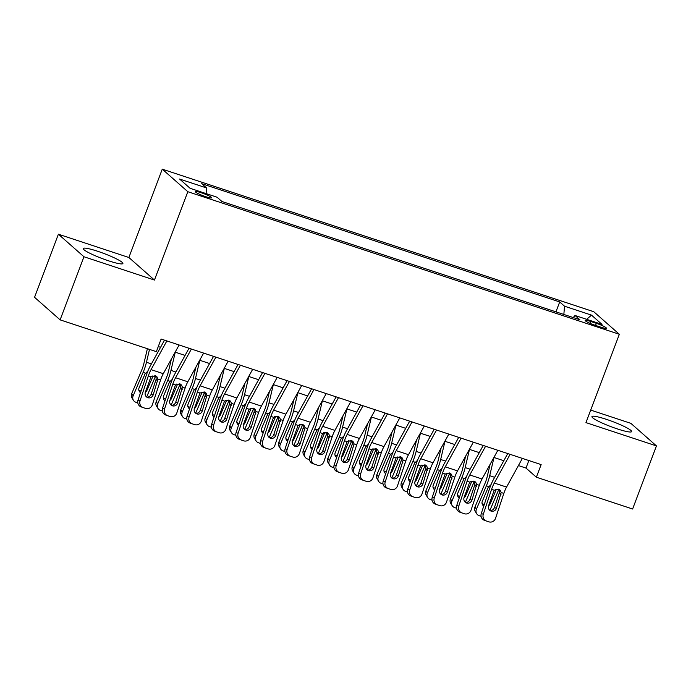 <?xml version="1.0" encoding="UTF-8"?>
<svg xmlns="http://www.w3.org/2000/svg" width="691" height="691" viewBox="0 0 691 691"><rect width="100%" height="100%" fill="white"/><g stroke="black" fill="none" stroke-linecap="round" stroke-linejoin="round"><path stroke-width="1.04" d="M108.435 260.766A21.214 2.678 20.7 0 0 122.894 263.513A21.214 2.678 20.7 0 0 97.656 251.265A21.214 2.678 20.7 0 0 83.205 248.518A21.214 2.678 20.7 0 0 108.435 260.766M617.184 428.861A21.214 2.678 20.7 0 0 631.643 431.599A21.214 2.678 20.7 0 0 606.404 419.351A21.214 2.678 20.7 0 0 591.945 416.604A21.214 2.678 20.7 0 0 617.184 428.861M205.711 196.667A8.707 1.097 20.7 0 0 211.645 197.79A8.707 1.097 20.7 0 0 201.288 192.763A8.707 1.097 20.7 0 0 195.363 191.64A8.707 1.097 20.7 0 0 205.711 196.667M58.389 234.206L83.957 256.758L154.447 280.054L128.88 257.501L58.389 234.206L34.55 297.311L60.117 319.864L156.347 351.659L161.115 339.039L541.139 464.594L536.371 477.213L632.611 509.008L656.45 445.911L630.883 423.358L590.701 410.083M128.88 257.501L162.264 169.157L593.776 311.727L619.343 334.28L187.831 191.709L162.264 169.157M596.342 323.328L590.952 321.548A8.43 1.062 20.7 0 0 585.208 320.451A8.43 1.062 20.7 0 0 595.236 325.323L600.626 327.102A8.43 1.062 20.7 0 0 606.37 328.199A8.43 1.062 20.7 0 0 596.342 323.328L595.547 325.426M563.839 314.457L564.53 306.217L559.693 301.95L201.737 183.685L206.574 187.952L179.6 179.038L190.103 188.306L217.069 197.22L221.906 201.487L579.87 319.752L575.033 315.485L573.245 317.566M564.53 306.217L591.505 315.131L602.008 324.399L575.033 315.485M83.957 256.758L60.117 319.864M154.447 280.054L187.831 191.709M619.343 334.28L585.959 422.616L656.45 445.911M518.414 465.561L526.006 468.075L536.371 477.213M158.265 346.571L160.545 347.323M175.169 352.151L185.067 355.424M199.682 360.253L209.58 363.526M224.204 368.355L234.102 371.628M248.717 376.457L258.615 379.73M273.239 384.559L283.137 387.824M297.761 392.661L307.659 395.926M322.274 400.754L332.172 404.028M346.796 408.856L356.694 412.13M371.309 416.958L381.207 420.232M395.831 425.06L405.729 428.334M420.344 433.162L430.243 436.427M444.866 441.264L454.764 444.529M469.379 449.357L479.278 452.631M493.901 457.459L503.799 460.733M528.857 460.534L526.006 468.075M555.953 311.848L559.693 301.95M206.574 187.952L206.099 193.592M586.616 319.311L591.505 315.131M522.37 458.392L506.555 487.086A13.604 4.276 -71.7 0 0 503.843 493.391L495.542 518.302A5.442 5.165 109.7 0 1 488.917 521.843L486.464 521.031A5.442 5.165 109.7 0 1 483.285 514.251L491.577 489.349L494.22 490.221L498.513 489.15L500.206 490.265L501.2 492.519L496.432 508.282A4.353 4.129 -70.3 0 1 491.042 511.081A4.353 4.129 -70.3 0 1 488.589 505.691L494.22 490.221M507.747 453.564L493.642 479.165A20.402 6.409 -71.7 0 0 489.565 488.623L481.273 513.534L483.285 514.251M510.113 454.341L494.298 483.035A13.604 4.276 -71.7 0 0 491.577 489.349M490.083 510.58A4.353 4.129 109.7 0 0 494.419 507.565L499.36 492.726L499.256 489.487M484.451 520.314A5.442 5.165 -70.3 0 1 481.273 513.534M490.135 464.3L487.181 476.764A13.604 4.276 108.3 0 1 484.961 483.51L474.993 506.935L476.41 509.241A5.442 4.992 148.4 0 0 476.678 513.707A5.442 4.992 148.4 0 0 479.243 515.719L481.066 516.315M494.013 457.502L489.703 475.693A20.402 6.409 108.3 0 1 486.378 485.808L476.41 509.241M498.876 489.288A20.402 6.409 108.3 0 1 498.634 489.859L489.884 510.433M483.769 506.028A4.353 3.991 -31.6 0 1 482.335 501.234L488.269 487.276L491.042 484.633M498.634 489.859L495.378 489.375M489.548 502.798L490.178 503.825L496.121 489.867M490.178 503.825A4.353 3.991 -31.6 0 1 488.554 505.795M476.678 513.707L475.261 511.409A5.442 4.992 -31.6 0 1 474.993 506.935M482.059 503.514A4.353 3.991 148.4 0 0 484.339 504.318M497.848 450.29L482.033 478.993A13.604 4.276 -71.7 0 0 479.321 485.298L471.029 510.2A5.442 5.165 109.7 0 1 464.404 513.741L461.951 512.929A5.442 5.165 109.7 0 1 458.764 506.149L467.064 481.247L469.707 482.119L474 481.048L475.693 482.163L476.678 484.426L471.91 500.18A4.353 4.129 -70.3 0 1 466.52 502.988A4.353 4.129 -70.3 0 1 464.067 497.589L469.707 482.119M483.234 445.462L469.12 471.063A20.402 6.409 -71.7 0 0 465.052 480.521L456.751 505.432L458.764 506.149M485.592 446.239L469.776 474.942A13.604 4.276 -71.7 0 0 467.064 481.247M465.57 502.487A4.353 4.129 109.7 0 0 469.897 499.463L474.847 484.624L474.743 481.385M459.938 512.212A5.442 5.165 -70.3 0 1 456.751 505.432M473.335 442.188L457.52 470.891A13.604 4.276 -71.7 0 0 454.808 477.196L446.507 502.098A5.442 5.165 109.7 0 1 439.882 505.639L437.429 504.827A5.442 5.165 109.7 0 1 434.25 498.047L442.542 473.145L445.185 474.017L449.478 472.946L451.171 474.069L452.164 476.324L447.397 492.078A4.353 4.129 -70.3 0 1 442.007 494.886A4.353 4.129 -70.3 0 1 439.545 489.487L445.185 474.017M458.712 437.36L444.607 462.961A20.402 6.409 -71.7 0 0 440.53 472.419L432.238 497.33L434.25 498.047M461.078 438.137L445.263 466.84A13.604 4.276 -71.7 0 0 442.542 473.145M441.048 494.385A4.353 4.129 109.7 0 0 445.384 491.361L450.325 476.522L450.221 473.283M435.416 504.11A5.442 5.165 -70.3 0 1 432.238 497.33M448.813 434.086L432.998 462.789A13.604 4.276 -71.7 0 0 430.286 469.094L421.985 493.996A5.442 5.165 109.7 0 1 415.369 497.537L412.916 496.734A5.442 5.165 109.7 0 1 409.728 489.954L418.029 465.043L420.664 465.915L424.965 464.853L426.658 465.967L427.643 468.222L422.875 483.985A4.353 4.129 -70.3 0 1 417.485 486.784A4.353 4.129 -70.3 0 1 415.032 481.385L420.664 465.915M434.198 429.258L420.085 454.859A20.402 6.409 -71.7 0 0 416.017 464.326L407.716 489.228L409.728 489.954M436.557 430.035L420.741 458.738A13.604 4.276 -71.7 0 0 418.029 465.043M416.526 486.283A4.353 4.129 109.7 0 0 420.862 483.259L425.803 468.42L425.708 465.181M410.903 496.008A5.442 5.165 -70.3 0 1 407.716 489.228M424.3 425.993L408.485 454.687A13.604 4.276 -71.7 0 0 405.764 460.992L397.472 485.903A5.442 5.165 109.7 0 1 390.847 489.444L388.394 488.632A5.442 5.165 109.7 0 1 385.215 481.852L393.507 456.941L396.15 457.813L400.443 456.751L402.136 457.865L403.129 460.12L398.361 475.883A4.353 4.129 -70.3 0 1 392.972 478.682A4.353 4.129 -70.3 0 1 390.51 473.292L396.15 457.813M409.677 421.156L395.572 446.766A20.402 6.409 -71.7 0 0 391.495 456.224L383.203 481.126L385.215 481.852M412.035 421.942L396.219 450.636A13.604 4.276 -71.7 0 0 393.507 456.941M392.013 478.181A4.353 4.129 109.7 0 0 396.349 475.158L401.29 460.327L401.186 457.088M386.381 487.906A5.442 5.165 -70.3 0 1 383.203 481.126M465.613 456.198L462.659 468.662A13.604 4.276 108.3 0 1 460.448 475.408L450.472 498.842L451.888 501.139A5.442 4.992 148.4 0 0 452.156 505.605A5.442 4.992 148.4 0 0 454.73 507.617L456.552 508.213M469.491 449.4L465.181 467.591A20.402 6.409 108.3 0 1 461.856 477.706L451.888 501.139M474.354 481.186A20.402 6.409 108.3 0 1 474.121 481.757L465.363 502.331M459.256 497.926A4.353 3.991 -31.6 0 1 457.813 493.132L463.756 479.174L466.529 476.531M474.121 481.757L470.865 481.273M465.034 494.696L465.665 495.723L471.599 481.765M465.665 495.723A4.353 3.991 -31.6 0 1 464.032 497.693M452.156 505.605L450.748 503.307A5.442 4.992 -31.6 0 1 450.472 498.842M457.537 495.421A4.353 3.991 148.4 0 0 459.826 496.216M441.1 448.096L438.146 460.56A13.604 4.276 108.3 0 1 435.926 467.306L425.958 490.74L427.375 493.037A5.442 4.992 148.4 0 0 427.643 497.511A5.442 4.992 148.4 0 0 430.208 499.515L432.03 500.12M444.978 441.299L440.668 459.489A20.402 6.409 108.3 0 1 437.343 469.612L427.375 493.037M449.841 473.085A20.402 6.409 108.3 0 1 449.599 473.655L440.849 494.229M434.734 489.824A4.353 3.991 -31.6 0 1 433.3 485.03L439.234 471.072L442.007 468.438M449.599 473.655L446.343 473.18M440.512 486.594L441.143 487.621L447.077 473.663M441.143 487.621A4.353 3.991 -31.6 0 1 439.519 489.591M427.643 497.511L426.226 495.205A5.442 4.992 -31.6 0 1 425.958 490.74M433.024 487.319A4.353 3.991 148.4 0 0 435.304 488.114M416.578 439.994L413.624 452.458A13.604 4.276 108.3 0 1 411.404 459.204L401.436 482.638L402.853 484.935A5.442 4.992 148.4 0 0 403.121 489.409A5.442 4.992 148.4 0 0 405.695 491.413L407.509 492.018M420.456 433.197L416.146 451.387A20.402 6.409 108.3 0 1 412.821 461.51L402.853 484.935M425.319 464.991A20.402 6.409 108.3 0 1 425.086 465.561L416.327 486.127M410.221 481.722A4.353 3.991 -31.6 0 1 408.778 476.928L414.721 462.97L417.494 460.336M425.086 465.561L421.821 465.078M415.999 478.492L416.621 479.519L422.564 465.561M416.621 479.519A4.353 3.991 -31.6 0 1 414.997 481.497M403.121 489.409L401.704 487.103A5.442 4.992 -31.6 0 1 401.436 482.638M408.502 479.217A4.353 3.991 148.4 0 0 410.791 480.012M392.065 431.892L389.111 444.356A13.604 4.276 108.3 0 1 386.891 451.102L376.923 474.536L378.34 476.842A5.442 4.992 148.4 0 0 378.608 481.307A5.442 4.992 148.4 0 0 381.173 483.311L382.995 483.916M395.943 425.095L391.633 443.285A20.402 6.409 108.3 0 1 388.307 453.408L378.34 476.842M400.806 456.889A20.402 6.409 108.3 0 1 400.564 457.459L391.814 478.025M385.699 473.62A4.353 3.991 -31.6 0 1 384.265 468.826L390.199 454.868L392.972 452.234M400.564 457.459L397.308 456.976M391.477 470.398L392.108 471.417L398.042 457.459M392.108 471.417A4.353 3.991 -31.6 0 1 390.475 473.395M378.608 481.307L377.191 479.001A5.442 4.992 -31.6 0 1 376.923 474.536M383.989 471.115A4.353 3.991 148.4 0 0 386.269 471.91M399.778 417.891L383.963 446.585A13.604 4.276 -71.7 0 0 381.251 452.89L372.95 477.801A5.442 5.165 109.7 0 1 366.334 481.342L363.881 480.53A5.442 5.165 109.7 0 1 360.693 473.75L368.994 448.839L371.628 449.711L375.93 448.649L377.623 449.763L378.608 452.018L373.84 467.781A4.353 4.129 -70.3 0 1 368.45 470.58A4.353 4.129 -70.3 0 1 365.997 465.19L371.628 449.711M385.163 413.063L371.05 438.664A20.402 6.409 -71.7 0 0 366.981 448.122L358.681 473.024L360.693 473.75M387.521 413.84L371.706 442.534A13.604 4.276 -71.7 0 0 368.994 448.839M367.491 470.079A4.353 4.129 109.7 0 0 371.827 467.056L376.768 452.225L376.673 448.986M361.868 479.804A5.442 5.165 -70.3 0 1 358.681 473.024M367.543 423.799L364.589 436.254A13.604 4.276 108.3 0 1 362.369 443L352.401 466.434L353.818 468.74A5.442 4.992 148.4 0 0 354.086 473.205A5.442 4.992 148.4 0 0 356.66 475.209L358.474 475.814M371.421 416.993L367.111 435.192A20.402 6.409 108.3 0 1 363.786 445.306L353.818 468.74M376.284 448.787A20.402 6.409 108.3 0 1 376.042 449.357L367.292 469.932M361.186 465.518A4.353 3.991 -31.6 0 1 359.743 460.724L365.686 446.766L368.458 444.132M376.042 449.357L372.786 448.874M366.956 462.296L367.586 463.315L373.529 449.357M367.586 463.315A4.353 3.991 -31.6 0 1 365.962 465.293M354.086 473.205L352.669 470.899A5.442 4.992 -31.6 0 1 352.401 466.434M359.467 463.013A4.353 3.991 148.4 0 0 361.756 463.808M375.265 409.789L359.45 438.483A13.604 4.276 -71.7 0 0 356.729 444.788L348.437 469.699A5.442 5.165 109.7 0 1 341.812 473.24L339.359 472.428A5.442 5.165 109.7 0 1 336.18 465.648L344.472 440.746L347.115 441.618L351.408 440.547L353.101 441.661L354.094 443.916L349.326 459.679A4.353 4.129 -70.3 0 1 343.937 462.478A4.353 4.129 -70.3 0 1 341.475 457.088L347.115 441.618M360.642 404.961L346.536 430.562A20.402 6.409 -71.7 0 0 342.46 440.02L334.168 464.931L336.18 465.648M363 405.738L347.184 434.432A13.604 4.276 -71.7 0 0 344.472 440.746M342.978 461.977A4.353 4.129 109.7 0 0 347.314 458.962L352.255 444.123L352.151 440.884M337.346 471.711A5.442 5.165 -70.3 0 1 334.168 464.931M343.021 415.697L340.076 428.161A13.604 4.276 108.3 0 1 337.856 434.907L327.888 458.332L329.305 460.638A5.442 4.992 148.4 0 0 329.572 465.103A5.442 4.992 148.4 0 0 332.138 467.116L333.96 467.712M346.908 408.899L342.598 427.09A20.402 6.409 108.3 0 1 339.272 437.204L329.305 460.638M351.771 440.685A20.402 6.409 108.3 0 1 351.529 441.255L342.779 461.83M336.664 457.425A4.353 3.991 -31.6 0 1 335.23 452.631L341.164 438.673L343.937 436.03M351.529 441.255L348.273 440.772M342.442 454.194L343.073 455.222L349.007 441.264M343.073 455.222A4.353 3.991 -31.6 0 1 341.44 457.192M329.572 465.103L328.156 462.806A5.442 4.992 -31.6 0 1 327.888 458.332M334.954 454.911A4.353 3.991 148.4 0 0 337.234 455.715M350.743 401.687L334.928 430.389A13.604 4.276 -71.7 0 0 332.216 436.695L323.915 461.597A5.442 5.165 109.7 0 1 317.299 465.138L314.846 464.326A5.442 5.165 109.7 0 1 311.658 457.546L319.959 432.644L322.593 433.516L326.895 432.445L328.588 433.559L329.572 435.822L324.805 451.577A4.353 4.129 -70.3 0 1 319.415 454.376A4.353 4.129 -70.3 0 1 316.962 448.986L322.593 433.516M336.128 396.859L322.015 422.46A20.402 6.409 -71.7 0 0 317.946 431.918L309.646 456.829L311.658 457.546M338.486 397.636L322.671 426.338A13.604 4.276 -71.7 0 0 319.959 432.644M318.456 453.883A4.353 4.129 109.7 0 0 322.792 450.86L327.733 436.021L327.638 432.782M312.833 463.609A5.442 5.165 -70.3 0 1 309.646 456.829M318.508 407.595L315.554 420.059A13.604 4.276 108.3 0 1 313.334 426.805L303.366 450.23L304.783 452.536A5.442 4.992 148.4 0 0 305.051 457.001A5.442 4.992 148.4 0 0 307.625 459.014L309.438 459.61M322.386 400.797L318.076 418.988A20.402 6.409 108.3 0 1 314.75 429.102L304.783 452.536M327.249 432.583A20.402 6.409 108.3 0 1 327.007 433.153L318.257 453.728M312.151 449.323A4.353 3.991 -31.6 0 1 310.708 444.529L316.642 430.571L319.423 427.928M327.007 433.153L323.751 432.67M317.92 446.092L318.551 447.12L324.494 433.162M318.551 447.12A4.353 3.991 -31.6 0 1 316.927 449.09M305.051 457.001L303.634 454.704A5.442 4.992 -31.6 0 1 303.366 450.23M310.432 446.818A4.353 3.991 148.4 0 0 312.712 447.613M326.23 393.585L310.414 422.287A13.604 4.276 -71.7 0 0 307.694 428.593L299.402 453.495A5.442 5.165 109.7 0 1 292.777 457.036L290.324 456.224A5.442 5.165 109.7 0 1 287.136 449.444L295.437 424.542L298.08 425.414L302.373 424.343L304.066 425.466L305.059 427.72L300.291 443.475A4.353 4.129 -70.3 0 1 294.902 446.282A4.353 4.129 -70.3 0 1 292.44 440.884L298.08 425.414M311.606 388.757L297.493 414.358A20.402 6.409 -71.7 0 0 293.425 423.816L285.124 448.727L287.136 449.444M313.964 389.534L298.149 418.236A13.604 4.276 -71.7 0 0 295.437 424.542M293.943 445.781A4.353 4.129 109.7 0 0 298.279 442.758L303.219 427.919L303.116 424.68M288.311 455.507A5.442 5.165 -70.3 0 1 285.124 448.727M293.986 399.493L291.032 411.957A13.604 4.276 108.3 0 1 288.821 418.703L278.853 442.136L280.261 444.434A5.442 4.992 148.4 0 0 280.537 448.908A5.442 4.992 148.4 0 0 283.103 450.912L284.925 451.517M297.873 392.695L293.563 410.886A20.402 6.409 108.3 0 1 290.237 421L280.261 444.434M302.736 424.481A20.402 6.409 108.3 0 1 302.494 425.051L293.744 445.626M287.629 441.221A4.353 3.991 -31.6 0 1 286.186 436.427L292.129 422.469L294.902 419.826M302.494 425.051L299.238 424.576M293.407 437.99L294.038 439.018L299.972 425.06M294.038 439.018A4.353 3.991 -31.6 0 1 292.405 440.988M280.537 448.908L279.121 446.602A5.442 4.992 -31.6 0 1 278.853 442.136M285.919 438.716A4.353 3.991 148.4 0 0 288.199 439.511M301.708 385.483L285.893 414.185A13.604 4.276 -71.7 0 0 283.18 420.491L274.88 445.393A5.442 5.165 109.7 0 1 268.255 448.934L265.81 448.131A5.442 5.165 109.7 0 1 262.623 441.35L270.915 416.44L273.558 417.312L277.86 416.25L279.553 417.364L280.537 419.618L275.769 435.382A4.353 4.129 -70.3 0 1 270.38 438.18A4.353 4.129 -70.3 0 1 267.927 432.782L273.558 417.312M287.093 380.655L272.98 406.256A20.402 6.409 -71.7 0 0 268.903 415.723L260.611 440.625L262.623 441.35M289.451 381.432L273.636 410.134A13.604 4.276 -71.7 0 0 270.915 416.44M269.421 437.679A4.353 4.129 109.7 0 0 273.757 434.656L278.698 419.817L278.603 416.578M263.798 447.405A5.442 5.165 -70.3 0 1 260.611 440.625M269.473 391.391L266.519 403.855A13.604 4.276 108.3 0 1 264.299 410.601L254.331 434.034L255.748 436.332A5.442 4.992 148.4 0 0 256.015 440.806A5.442 4.992 148.4 0 0 258.589 442.81L260.403 443.415M273.351 384.593L269.041 402.784A20.402 6.409 108.3 0 1 265.715 412.907L255.748 436.332M278.214 416.388A20.402 6.409 108.3 0 1 277.972 416.958L269.222 437.524M263.107 433.119A4.353 3.991 -31.6 0 1 261.673 428.325L267.607 414.367L270.388 411.732M277.972 416.958L274.716 416.474M268.885 429.888L269.516 430.916L275.459 416.958M269.516 430.916A4.353 3.991 -31.6 0 1 267.892 432.894M256.015 440.806L254.599 438.5A5.442 4.992 -31.6 0 1 254.331 434.034M261.397 430.614A4.353 3.991 148.4 0 0 263.677 431.409M277.195 377.39L261.379 406.083A13.604 4.276 -71.7 0 0 258.659 412.389L250.367 437.299A5.442 5.165 109.7 0 1 243.742 440.841L241.289 440.029A5.442 5.165 109.7 0 1 238.101 433.248L246.402 408.338L249.045 409.21L253.338 408.148L255.031 409.262L256.015 411.516L251.248 427.28A4.353 4.129 -70.3 0 1 245.858 430.078A4.353 4.129 -70.3 0 1 243.405 424.689L249.045 409.21M262.571 372.553L248.458 398.163A20.402 6.409 -71.7 0 0 244.389 407.621L236.089 432.523L238.101 433.248M264.929 373.339L249.114 402.032A13.604 4.276 -71.7 0 0 246.402 408.338M244.908 429.577A4.353 4.129 109.7 0 0 249.235 426.554L254.184 411.724L254.081 408.476M239.276 439.303A5.442 5.165 -70.3 0 1 236.089 432.523M244.951 383.289L241.997 395.753A13.604 4.276 108.3 0 1 239.786 402.499L229.818 425.932L231.226 428.239A5.442 4.992 148.4 0 0 231.502 432.704A5.442 4.992 148.4 0 0 234.068 434.708L235.89 435.313M248.838 376.491L244.528 394.682A20.402 6.409 108.3 0 1 241.202 404.805L231.226 428.239M253.692 408.286A20.402 6.409 108.3 0 1 253.459 408.856L244.709 429.422M238.594 425.017A4.353 3.991 -31.6 0 1 237.151 420.223L243.094 406.265L245.866 403.63M253.459 408.856L250.202 408.372M244.372 421.795L245.003 422.814L250.937 408.856M245.003 422.814A4.353 3.991 -31.6 0 1 243.37 424.792M231.502 432.704L230.086 430.398A5.442 4.992 -31.6 0 1 229.818 425.932M236.883 422.512A4.353 3.991 148.4 0 0 239.164 423.307M252.673 369.288L236.858 397.981A13.604 4.276 -71.7 0 0 234.145 404.287L225.845 429.197A5.442 5.165 109.7 0 1 219.22 432.739L216.775 431.927A5.442 5.165 109.7 0 1 213.588 425.146L221.88 400.236L224.523 401.108L228.825 400.046L230.518 401.16L231.502 403.414L226.734 419.178A4.353 4.129 -70.3 0 1 221.345 421.976A4.353 4.129 -70.3 0 1 218.892 416.587L224.523 401.108M238.05 364.451L223.944 390.061A20.402 6.409 -71.7 0 0 219.868 399.519L211.576 424.421L213.588 425.146M240.416 365.237L224.601 393.93A13.604 4.276 -71.7 0 0 221.88 400.236M220.386 421.475A4.353 4.129 109.7 0 0 224.722 418.452L229.662 403.622L229.567 400.383M214.763 431.201A5.442 5.165 -70.3 0 1 211.576 424.421M220.438 375.187L217.484 387.651A13.604 4.276 108.3 0 1 215.264 394.397L205.296 417.83L206.713 420.137A5.442 4.992 148.4 0 0 206.98 424.602A5.442 4.992 148.4 0 0 209.546 426.606L211.368 427.211M224.316 368.389L220.006 386.589A20.402 6.409 108.3 0 1 216.68 396.703L206.713 420.137M229.179 400.184A20.402 6.409 108.3 0 1 228.937 400.754L220.187 421.329M214.072 416.915A4.353 3.991 -31.6 0 1 212.638 412.121L218.572 398.163L221.345 395.528M228.937 400.754L225.681 400.27M219.85 413.693L220.481 414.712L226.423 400.754M220.481 414.712A4.353 3.991 -31.6 0 1 218.857 416.69M206.98 424.602L205.564 422.296A5.442 4.992 -31.6 0 1 205.296 417.83M212.362 414.41A4.353 3.991 148.4 0 0 214.642 415.205M228.151 361.186L212.336 389.879A13.604 4.276 -71.7 0 0 209.623 396.185L201.331 421.095A5.442 5.165 109.7 0 1 194.707 424.637L192.253 423.825A5.442 5.165 109.7 0 1 189.066 417.044L197.367 392.142L200.01 393.015L204.303 391.944L205.996 393.058L206.98 395.312L202.213 411.076A4.353 4.129 -70.3 0 1 196.823 413.874A4.353 4.129 -70.3 0 1 194.37 408.485L200.01 393.015M213.536 356.357L199.423 381.959A20.402 6.409 -71.7 0 0 195.354 391.417L187.054 416.327L189.066 417.044M215.894 357.135L200.079 385.828A13.604 4.276 -71.7 0 0 197.367 392.142M195.873 413.373A4.353 4.129 109.7 0 0 200.2 410.359L205.149 395.52L205.046 392.281M190.241 423.108A5.442 5.165 -70.3 0 1 187.054 416.327M195.916 367.094L192.962 379.558A13.604 4.276 108.3 0 1 190.751 386.304L180.783 409.728L182.191 412.035A5.442 4.992 148.4 0 0 182.459 416.5A5.442 4.992 148.4 0 0 185.033 418.513L186.855 419.109M199.803 360.296L195.484 378.487A20.402 6.409 108.3 0 1 192.158 388.601L182.191 412.035M204.657 392.082A20.402 6.409 108.3 0 1 204.424 392.652L195.665 413.227M189.559 408.822A4.353 3.991 -31.6 0 1 188.116 404.019L194.059 390.061L196.831 387.426M204.424 392.652L201.167 392.168M195.337 405.591L195.968 406.619L201.902 392.661M195.968 406.619A4.353 3.991 -31.6 0 1 194.335 408.588M182.459 416.5L181.051 414.203A5.442 4.992 -31.6 0 1 180.783 409.728M187.848 406.308A4.353 3.991 148.4 0 0 190.129 407.111M203.638 353.084L187.822 381.778A13.604 4.276 -71.7 0 0 185.11 388.092L176.81 412.993A5.442 5.165 109.7 0 1 170.185 416.535L167.732 415.723A5.442 5.165 109.7 0 1 164.553 408.942L172.845 384.041L175.488 384.913L179.781 383.842L181.474 384.956L182.467 387.219L177.699 402.974A4.353 4.129 -70.3 0 1 172.309 405.772A4.353 4.129 -70.3 0 1 169.856 400.383L175.488 384.913M189.014 348.255L174.909 373.857A20.402 6.409 -71.7 0 0 170.832 383.315L162.54 408.226L164.553 408.942M191.381 349.033L175.566 377.735A13.604 4.276 -71.7 0 0 172.845 384.041M171.351 405.28A4.353 4.129 109.7 0 0 175.687 402.257L180.627 387.418L180.524 384.179M165.719 415.006A5.442 5.165 -70.3 0 1 162.54 408.226M171.403 358.992L168.449 371.456A13.604 4.276 108.3 0 1 166.229 378.202L156.261 401.626L157.678 403.933A5.442 4.992 148.4 0 0 157.945 408.398A5.442 4.992 148.4 0 0 160.511 410.411L162.333 411.007M175.281 352.194L170.971 370.385A20.402 6.409 108.3 0 1 167.645 380.499L157.678 403.933M180.144 383.98A20.402 6.409 108.3 0 1 179.902 384.55L171.152 405.125M165.037 400.72A4.353 3.991 -31.6 0 1 163.603 395.926L169.537 381.968L172.309 379.324M179.902 384.55L176.646 384.066M170.815 397.489L171.446 398.517L177.388 384.559M171.446 398.517A4.353 3.991 -31.6 0 1 169.822 400.486M157.945 408.398L156.529 406.101A5.442 4.992 -31.6 0 1 156.261 401.626M163.326 398.215A4.353 3.991 148.4 0 0 165.607 399.009M179.116 344.982L163.301 373.684A13.604 4.276 -71.7 0 0 160.588 379.99L152.296 404.891A5.442 5.165 109.7 0 1 145.671 408.433L143.218 407.621A5.442 5.165 109.7 0 1 140.031 400.84L148.332 375.939L150.975 376.811L155.268 375.74L156.961 376.863L157.945 379.117L153.177 394.872A4.353 4.129 -70.3 0 1 147.788 397.679A4.353 4.129 -70.3 0 1 145.335 392.281L150.975 376.811M164.501 340.153L150.388 365.755A20.402 6.409 -71.7 0 0 146.319 375.213L138.019 400.124L140.031 400.84M166.859 340.931L151.044 369.633A13.604 4.276 -71.7 0 0 148.332 375.939M146.838 397.178A4.353 4.129 109.7 0 0 151.165 394.155L156.114 379.316L156.011 376.077M141.206 406.904A5.442 5.165 -70.3 0 1 138.019 400.124M147.399 348.696L143.927 363.354A13.604 4.276 108.3 0 1 141.715 370.1L131.739 393.533L133.156 395.831A5.442 4.992 148.4 0 0 133.423 400.296A5.442 4.992 148.4 0 0 135.997 402.309L137.82 402.913M149.506 349.396L146.449 362.283A20.402 6.409 108.3 0 1 143.123 372.397L133.156 395.831M155.622 375.878A20.402 6.409 108.3 0 1 155.389 376.448L146.63 397.023M140.523 392.618A4.353 3.991 -31.6 0 1 139.081 387.824L145.024 373.866L147.796 371.222M155.389 376.448L152.132 375.973M146.302 389.387L146.933 390.415L152.866 376.457M146.933 390.415A4.353 3.991 -31.6 0 1 145.3 392.384M133.423 400.296L132.016 397.999A5.442 4.992 -31.6 0 1 131.739 393.533M138.813 390.113A4.353 3.991 148.4 0 0 141.094 390.907M590.235 323.431L590.952 321.548M501.2 492.519L503.843 493.391M494.298 483.035L506.555 487.086M494.419 507.565L496.432 508.282M500.992 494.583L499.36 492.726M494.652 477.326L489.703 475.693M488.649 486.559L486.378 485.808M476.678 484.426L479.321 485.298M469.776 474.942L482.033 478.993M469.897 499.463L471.91 500.18M476.479 486.481L474.847 484.624M452.164 476.324L454.808 477.196M445.263 466.84L457.52 470.891M445.384 491.361L447.397 492.078M451.957 478.379L450.325 476.522M427.643 468.222L430.286 469.094M420.741 458.738L432.998 462.789M420.862 483.259L422.875 483.985M427.444 470.286L425.803 468.42M403.129 460.12L405.764 460.992M396.219 450.636L408.485 454.687M396.349 475.158L398.361 475.883M402.922 462.184L401.29 460.327M470.139 469.224L465.181 467.591M464.136 478.457L461.856 477.706M445.617 461.122L440.668 459.489M439.614 470.364L437.343 469.612M421.095 453.028L416.146 451.387M415.101 462.262L412.821 461.51M396.582 444.926L391.633 443.285M390.579 454.16L388.307 453.408M378.608 452.018L381.251 452.89M371.706 442.534L383.963 446.585M371.827 467.056L373.84 467.781M378.4 454.082L376.768 452.225M372.06 436.824L367.111 435.192M366.066 446.058L363.786 445.306M354.094 443.916L356.729 444.788M347.184 434.432L359.45 438.483M347.314 458.962L349.326 459.679M353.887 445.98L352.255 444.123M347.547 428.722L342.598 427.09M341.544 437.956L339.272 437.204M329.572 435.822L332.216 436.695M322.671 426.338L334.928 430.389M322.792 450.86L324.805 451.577M329.365 437.878L327.733 436.021M323.025 420.62L318.076 418.988M317.031 429.854L314.75 429.102M305.059 427.72L307.694 428.593M298.149 418.236L310.414 422.287M298.279 442.758L300.291 443.475M304.852 429.776L303.219 427.919M298.512 412.518L293.563 410.886M292.509 421.76L290.237 421M280.537 419.618L283.18 420.491M273.636 410.134L285.893 414.185M273.757 434.656L275.769 435.382M280.33 421.683L278.698 419.817M273.99 404.425L269.041 402.784M267.987 413.659L265.715 412.907M256.015 411.516L258.659 412.389M249.114 402.032L261.379 406.083M249.235 426.554L251.248 427.28M255.817 413.581L254.184 411.724M249.477 396.323L244.528 394.682M243.474 405.557L241.202 404.805M231.502 403.414L234.145 404.287M224.601 393.93L236.858 397.981M224.722 418.452L226.734 419.178M231.295 405.479L229.662 403.622M224.955 388.221L220.006 386.589M218.952 397.455L216.68 396.703M206.98 395.312L209.623 396.185M200.079 385.828L212.336 389.879M200.2 410.359L202.213 411.076M206.782 397.377L205.149 395.52M200.442 380.119L195.484 378.487M194.439 389.353L192.158 388.601M182.467 387.219L185.11 388.092M175.566 377.735L187.822 381.778M175.687 402.257L177.699 402.974M182.26 389.275L180.627 387.418M175.92 372.017L170.971 370.385M169.917 381.251L167.645 380.499M157.945 379.117L160.588 379.99M151.044 369.633L163.301 373.684M151.165 394.155L153.177 394.872M157.747 381.173L156.114 379.316M151.407 363.915L146.449 362.283M145.404 373.149L143.123 372.397M484.339 520.271L486.352 520.997M459.826 512.169L461.838 512.895M435.304 504.067L437.317 504.793M410.791 495.974L412.803 496.691M386.269 487.872L388.282 488.589M361.747 479.77L363.76 480.487M337.234 471.668L339.246 472.394M312.712 463.566L314.725 464.292M288.199 455.464L290.211 456.19M263.677 447.371L265.69 448.088M239.164 439.269L241.176 439.986M214.642 431.167L216.654 431.884M190.129 423.065L192.141 423.782M165.607 414.963L167.619 415.688M141.094 406.861L143.106 407.586"/></g></svg>

